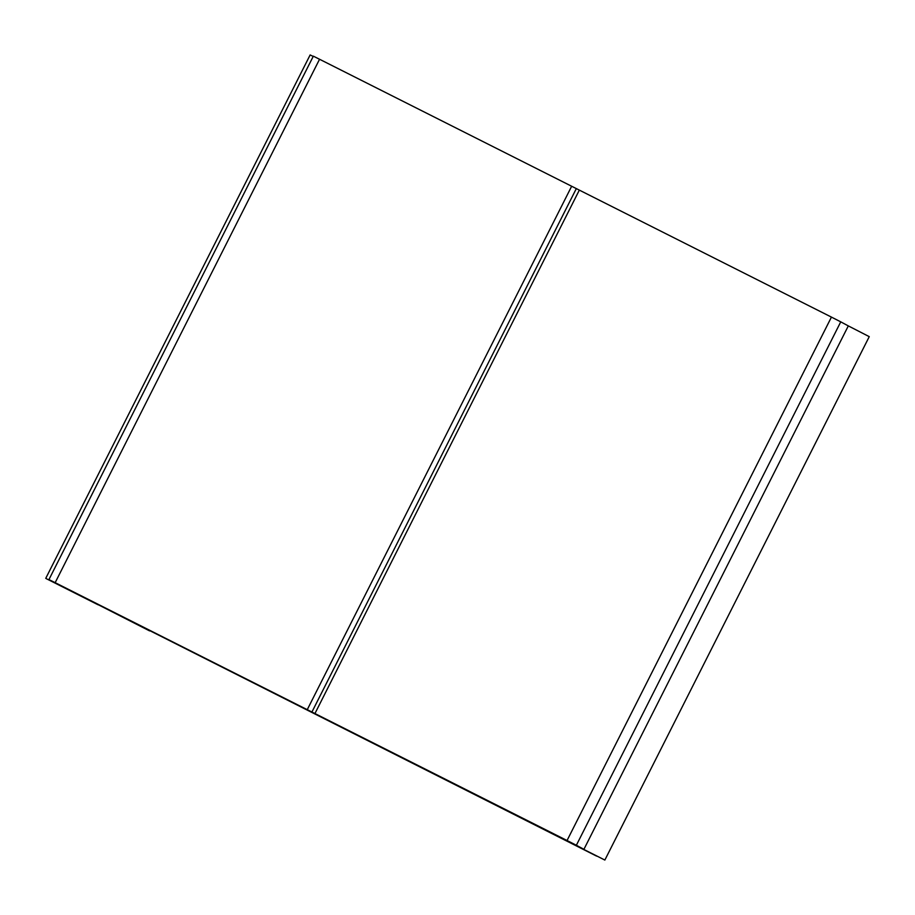<?xml version="1.0" encoding="UTF-8"?>
<svg xmlns="http://www.w3.org/2000/svg" width="915" height="915" viewBox="0 0 915 915"><rect width="100%" height="100%" fill="white"/><g stroke="black" fill="none" stroke-linecap="round" stroke-linejoin="round"><path stroke-width="1.37" d="M46.322 578.68L98.088 604.792L46.322 578.68M45.75 578.349L310.139 54.946L313.216 56.421M553.095 833.942L604.861 860.054L553.095 833.942M149.728 630.618L596.569 856.097L519.617 817.072L583.919 849.314L848.308 325.9L869.25 336.651L604.861 860.054M319.552 59.258L831.438 317.105L567.048 840.519L311.924 712.03L55.163 582.672L319.552 59.258L313.342 56.17L48.941 579.584L149.591 630.893M583.919 849.314L576.359 845.266L840.748 321.851L831.438 317.105M840.748 321.851L848.308 325.9M567.048 840.519L576.359 845.266M48.941 579.584L55.163 582.672M579.332 190.114L314.943 713.528M307.257 709.663L571.658 186.248M311.924 712.03L576.313 188.627"/></g></svg>
